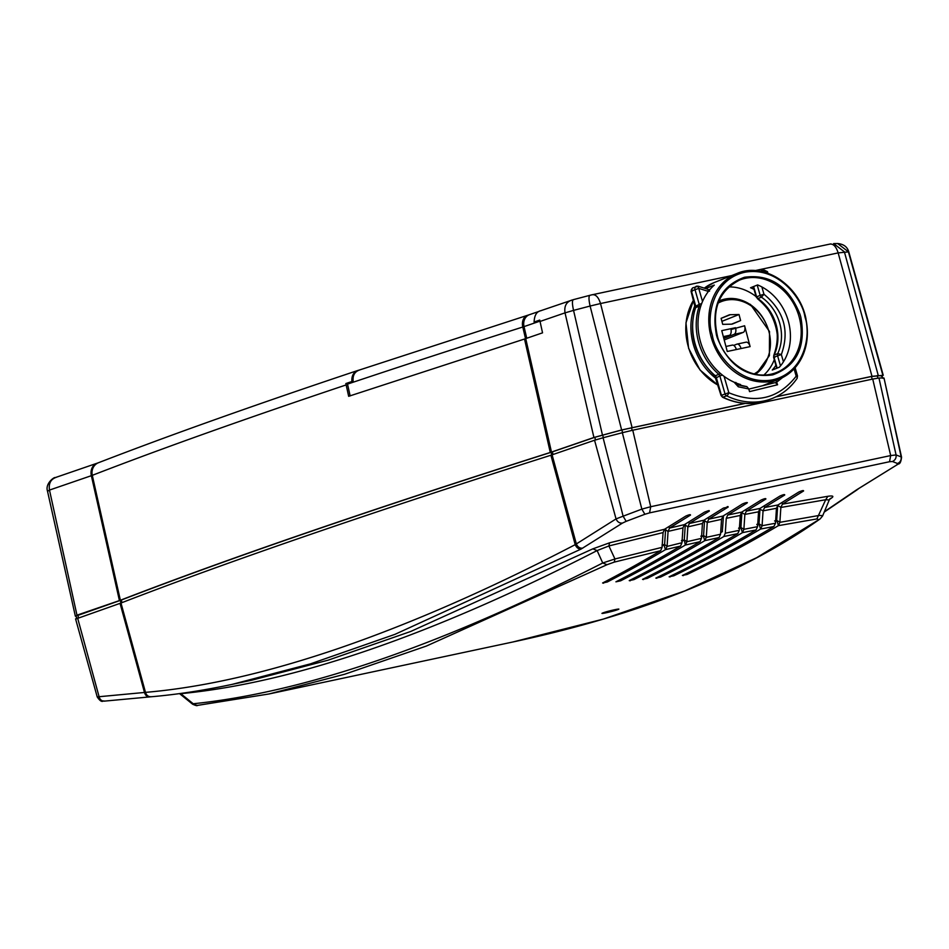 <?xml version="1.0" encoding="UTF-8"?>
<svg xmlns="http://www.w3.org/2000/svg" width="949" height="949" viewBox="0 0 949 949"><rect width="100%" height="100%" fill="white"/><g stroke="black" fill="none" stroke-linecap="round" stroke-linejoin="round"><path stroke-width="1.42" d="M804.811 316.219L805.274 318.069C810.802 333.692 805.547 372.874 772.035 379.956C738.215 385.804 714.846 352.126 712.462 335.91L711.999 334.048C706.471 318.437 711.726 279.255 745.238 272.173C779.058 266.325 802.427 300.003 804.811 316.219M800.814 317.073C806.176 346.741 796.84 366.006 772.771 374.867C747.136 378.307 728.63 365.946 717.254 337.773L716.459 335.056C711.098 305.388 720.433 286.123 744.502 277.262C770.137 273.822 788.643 286.183 800.019 314.356L800.814 317.073M720.813 301.794L718.132 302.992M754.135 373.953A39.811 33.583 68.2 0 0 768.915 331.592A39.811 33.583 68.2 0 0 721.181 301.652A39.811 33.583 68.2 0 0 718.085 303.099M718.915 301.011L721.418 300.026L735.985 298.769L750.457 304.439L769.52 331.545L769.378 355.65L755.985 374.345M721.501 299.991A41.234 34.852 -109 0 1 765.914 323.407M775.902 365.318A49.763 41.981 -111.8 0 1 772.272 370.039L779.366 367.216A49.763 41.981 68.2 0 0 788.524 321.806A49.763 41.981 68.2 0 0 757.622 284.925L750.54 287.761A49.763 41.981 -111.8 0 1 754.016 289.362M728.749 286.918A49.763 41.981 -111.8 0 1 756.104 296.586M764.075 304.297A49.763 41.981 -111.8 0 1 775.76 326.895A49.763 41.981 -111.8 0 1 777.563 338.117M644.881 514.275L649.567 512.875L650.706 506.719L641.844 509.127L644.881 514.275L626.15 521.345L623.125 516.185L616.043 518.913C617.431 521.974 619.578 523.362 622.473 523.077L581.108 549.056C578.499 549.174 576.529 547.715 575.213 544.655C490.87 588.534 412.554 622.924 340.288 647.835C268.069 672.592 203.133 687.444 145.482 692.367C146.514 695.558 148.554 696.993 151.579 696.696M550.906 455.235L594.56 440.241L616.043 518.913L575.213 544.655L550.906 455.235C461.985 483.492 381.498 510.004 309.421 534.785C237.38 559.542 174.569 582.295 120.986 603.018L145.482 692.367L97.51 696.863M581.108 549.056L394.926 634.359L310.359 663.885L232.078 684.395L251.876 680.172L328.164 660.16L410.703 631.476L592.84 548.854L609.543 542.828L664.549 529.257L685.771 516.09C689.057 514.666 690.635 514.334 690.481 515.093L669.555 528.071L684.431 524.619L704.609 512.08L708.31 510.728L709.33 511.072L689.33 523.492L703.944 520.194L723.458 508.059L728.18 507.051L708.701 519.162L723.008 516.042L721.548 519.34L720.576 534.228L706.293 537.359L704.799 540.657A3713.864 1973.54 78 0 1 633.944 579.602L629.234 580.61A3713.864 1973.54 -102 0 0 700.03 541.689M708.31 510.728L709.176 510.598M727.148 506.707L728.013 506.576M821.976 516.256C823.4 515.782 822.427 515.521 819.07 515.461L779.876 522.33L780.861 507.466L825.677 499.743L816.875 518.937L778.394 525.651A3713.864 1973.54 78 0 1 687.1 574.453L682.39 575.45A3713.864 1973.54 -102 0 0 773.909 526.517L760.6 529.044A3713.864 1973.54 78 0 1 673.826 575.794L669.116 576.79A3713.864 1973.54 -102 0 0 756.045 529.957M757.599 526.659L743.886 529.317L744.858 514.441L758.548 511.796L757.599 526.659L756.021 529.957L742.438 532.65A3713.864 1973.54 78 0 1 660.54 577.099L655.83 578.095A3713.864 1973.54 -102 0 0 737.776 533.623L723.814 536.529A3713.864 1973.54 78 0 1 647.254 578.368L642.532 579.376A3713.864 1973.54 -102 0 0 719.105 537.537L704.799 540.657L703.245 535.841L700.896 536.351M685.415 544.987L686.886 541.725L687.859 526.861L702.45 523.48L701.465 538.356L700.042 541.689L685.32 545.046A3713.864 1973.54 78 0 1 620.634 580.812L615.925 581.82A3713.864 1973.54 -102 0 0 680.552 546.078L665.451 549.661A3713.864 1973.54 78 0 1 607.313 581.986L602.603 582.983A3713.864 1973.54 -102 0 0 660.67 550.717L614.252 562.116L614.952 558.973L608.902 545.948L663.078 532.579L662.07 547.348L614.952 558.973L602.734 562.982C440.834 645.462 304.332 692.39 193.228 703.755L180.773 693.672C293.455 682.877 432.234 635.178 597.123 550.574L602.734 562.982L607.016 564.714L614.252 562.116M607.016 564.714L426.409 646.044L344.594 674.264L268.994 693.968L331.723 680.599A3713.864 1973.54 -102 0 0 336.575 679.555L341.296 678.547A3713.864 1973.54 78 0 1 336.432 679.603L354.214 675.807M512.887 641.987L603.457 619.056L684.858 590.907L756.65 557.692L820.15 518.889C743.114 573.576 640.694 614.608 512.887 641.987L354.641 675.712M617.491 609.744C612.378 611.642 597.372 614.845 603.35 612.757C608.451 610.848 623.469 607.657 617.491 609.744L618.689 609.151M602.152 613.351L603.35 612.757M706.27 288.781A56.869 47.984 -111.8 0 1 707.219 287.915L714.312 285.091A56.869 47.984 68.2 0 0 700.172 340.632A56.869 47.984 68.2 0 0 740.588 384.547L739.224 385.092A56.869 47.984 68.2 0 0 746.863 386.623L748.785 388.96L738.31 386.789L737.278 384.689M716.187 378.592A56.869 47.984 -111.8 0 1 693.078 343.467A56.869 47.984 -111.8 0 1 695.048 305.234M766.389 272.754L762.818 270.287L760.54 271.284M724.087 376.362L728.832 392.744A2.847 1.115 116 0 1 726.661 395.852L722.545 397.24C737.598 404.369 752.438 405.413 767.053 400.371L770.79 399.019A72.29 60.985 68.2 0 0 771.584 398.722M728.832 392.744C756.151 404.108 778.607 398.592 796.175 376.207L797.492 375.923L797.101 378.378A2.847 1.329 34.5 0 0 796.175 376.207L796.175 376.207M722.367 395.247L721.43 395.294A2.776 2.349 68.2 0 0 722.984 397.216A72.16 60.878 68.2 0 0 767.053 400.371M757.539 296.788L756.602 296.835A2.776 2.349 68.2 0 0 757.824 298.555L756.234 297.061L753.245 286.681M757.326 298.555C776.175 314.273 781.656 333.218 773.779 355.389L774.111 355.116A2.776 2.349 68.2 0 0 773.981 357.168L774.942 357.18M696.59 305.78L699.223 304.356A2.776 2.349 -111.8 0 1 699.211 306.147L695.629 307.678A2.847 1.091 -161.2 0 0 695.273 307.998L691.014 291.213L692.592 287.915L691.299 289.694L691.394 291.035L692.367 291.118M735.819 382.411L737.764 384.653L746.863 386.623M775.962 380.383L777.587 384.748L749.556 391.629L748.785 388.96M777.587 384.748L775.38 382.589L748.82 389.102M738.346 385.021L739.188 385.104M708.286 291.592L708.179 291.355A2.847 1.257 -72.3 0 0 707.634 289.208L709.544 291.177M708.179 291.355L698.808 288.366L691.394 291.035L695.653 305.803A2.906 2.456 68.2 0 1 695.629 307.678A56.81 47.925 68.2 0 0 715.238 375.733L718.856 374.357A2.776 2.349 -111.8 0 1 719.84 375.899L717.207 377.322M728.785 392.696L721.43 395.294L716.258 377.346A2.906 2.456 68.2 0 0 715.238 375.733A2.847 0.807 -49.5 0 1 714.739 375.733L721.062 395.508L722.58 397.263M761.857 286.918L763.981 294.273L761.454 297.191A2.906 2.456 -111.8 0 1 760.185 295.388L756.602 296.835L753.636 286.527M763.981 294.273C783.969 310.869 789.758 330.952 781.347 354.523L773.981 357.168L777.136 368.105M358.971 370.169L358.805 370.205C353.74 371.83 351.438 375.602 351.913 381.522L353.099 381.273M541.179 310.643C536.743 311.367 534.394 315.163 534.109 322.019L539.744 320.086L542.543 332.838L524.524 339.018L348.663 396.302L345.851 383.55L351.913 381.522M776.08 396.777L871.989 376.326L883.246 375.318L848.774 251.865L838.157 252.897L755.036 270.607M731.679 275.59L600.527 303.538C598.487 297.144 595.687 294.214 592.117 294.783L801.383 250.18M604.727 292.067L603.469 292.363M802.629 249.884L829.734 244.13C833.317 243.573 836.116 246.491 838.157 252.897L871.989 376.326M525.734 338.615L551.476 452.068L593.92 437.489L621.631 429.968L745.06 403.384M76.074 616.186L76.976 615.177L119.42 600.587L91.353 475.686L92.29 475.342L120.369 600.254L119.42 600.587M551.476 452.068L550.278 452.471L524.524 339.018M351.735 382.293L345.851 383.55M534.109 322.019L539.649 320.845M346.088 384.938A2840.262 155.268 166 0 0 92.29 475.342A11.376 10.415 68.8 0 1 98.435 462.744L98.435 462.744C169.159 435.389 255.661 404.618 357.927 370.442L358.805 370.205M75.351 616.186L47.462 490.989C45.03 483.587 54.342 476.754 55.279 477.596L97.142 463.207A11.376 9.62 -109 0 0 91.353 475.686L49.478 490.075L76.976 615.177M120.369 600.254C228.318 558.522 371.617 509.269 550.278 452.471M878.216 375.282L844.385 251.841L833.625 243.573L837.635 243.537L848.394 251.805L882.867 375.235L881.241 376.243M882.914 378.331L881.87 375.496L871.479 376.504L775.819 396.896M745.309 403.396L621.903 429.956L594.821 437.287L551.061 452.317C372.471 509.091 229.231 558.332 121.318 600.041L76.347 615.925M683.363 575.616L682.39 575.45M670.077 576.956L669.116 576.79M656.803 578.273L655.83 578.095M643.505 579.554L642.532 579.376M630.207 580.8L629.234 580.61M603.576 583.196L602.603 582.983M268.994 693.968L197.428 705.404C197.345 705.997 195.731 705.593 192.6 704.194L179.539 693.612M336.432 679.603A3713.864 1973.54 78 0 1 334.084 680.101M816.875 518.937L818.524 519.625M775.606 521.582A3708.739 1970.824 -102 0 0 776.97 520.764L775.63 521.037M779.888 522.14L776.768 520.455M774.574 520.942L777.029 520.74L778.394 525.651M779.876 522.33L778.548 525.556M660.694 550.705L662.07 547.348M662.177 545.877A3708.739 1970.824 -102 0 0 663.885 544.868M665.605 549.578L667.076 546.422L664.608 544.501L663.932 544.845L665.451 549.661M662.011 544.94L664.608 544.501L662.224 545.201M680.563 546.078L681.975 542.733L667.076 546.422M682.082 541.238A3708.739 1970.824 -102 0 0 683.778 540.23M701.465 538.356L686.886 541.725L684.288 539.886L685.32 545.046M681.69 540.361L683.885 540.206M701.572 536.837A3708.739 1970.824 -102 0 0 703.245 535.841L700.908 536.043M719.105 537.537L720.576 534.228M747.373 502.65L747.017 503.041C747.171 502.282 745.606 502.614 742.308 504.038A3696.794 1964.477 78 0 1 723.008 516.042M720.682 532.674A3708.739 1970.824 -102 0 0 722.296 531.701L723.411 516.493A10.807 5.741 78 0 1 723.47 515.758M746.863 502.555L747.017 503.041A3696.794 1964.477 78 0 1 727.717 515.034L741.679 512.128L761.157 500.028C764.455 498.593 766.021 498.261 765.867 499.02L746.353 511.155L760.019 508.427L780.007 496.007C783.305 494.571 784.87 494.239 784.716 494.998L764.633 507.478L764.135 505.912M737.764 533.623L739.295 530.325L725.285 533.219L726.258 518.344L727.717 515.034M725.285 533.219L723.814 536.529M739.39 528.735A3708.739 1970.824 -102 0 0 740.944 527.81L742.438 532.65L743.886 529.317L740.92 527.478L738.583 528.308M757.705 525.034A3708.739 1970.824 -102 0 0 759.188 524.156L759.164 524.097M773.886 526.529L775.499 523.243L762.083 525.722L758.998 523.812L760.6 529.044M762.083 525.722L760.707 528.973M762.094 525.592L763.067 510.728L764.633 507.478M764.526 507.537L777.931 504.975L798.856 491.985C802.154 490.562 803.72 490.23 803.566 490.989L782.498 504.061L782 502.496M776.685 520.384L777.67 505.52L780.873 507.288L782.498 504.061M782.344 504.156L827.884 496.291C832.795 495.58 834.064 496.137 831.668 497.94L829.45 499.53M684.431 524.619L682.972 527.798L681.975 542.733M824.373 511.701L856.71 489.755L898.312 464.014L855.464 490.574M898.3 464.014C899.984 464.002 901.064 461.712 901.55 457.145L901.182 456.92C901.503 460.04 900.293 462.234 897.54 463.503L896.947 464.583M897.54 463.503L892.44 461.511C895.204 460.206 896.414 458.011 896.07 454.939L890.684 455.567L889.545 461.724L892.44 461.511M622.473 523.077L626.15 521.345M232.078 684.395L230.477 684.739M667.088 546.256L668.072 531.393L682.96 527.929M683.79 540.218L681.441 540.728M708.191 517.596L708.701 519.162L707.254 522.472L706.293 537.359L703.565 535.509L704.538 520.633L707.254 522.472L721.548 519.34M726.258 518.344L740.244 515.449L739.295 530.325M756.887 524.334L759.188 524.156L756.827 524.655M763.055 510.847L776.46 508.284L775.499 523.243M820.15 518.889L822.617 515.936L829.248 499.969L825.677 499.743L827.884 496.291M830.102 498.64L831.656 497.952M758.998 523.812L760.042 508.415L758.548 511.796M738.868 527.941L740.92 527.478L741.893 512.59L744.858 514.441L746.353 511.155L745.855 509.577M741.679 512.128L740.244 515.449M684.288 539.886L685.261 525.022L687.859 526.861L689.33 523.492M703.944 520.194L702.45 523.48M689.235 523.551L688.737 521.986M668.072 531.393L669.555 528.071M669.413 528.166L668.915 526.6M664.549 529.257L663.078 532.579M592.84 548.854L597.123 550.574L608.902 545.948L609.543 542.828M179.978 693.553L180.571 693.47M777.931 504.975L776.46 508.284M75.967 618.962L120.049 603.362L144.462 692.402C145.411 695.653 147.309 697.124 150.167 696.839L151.033 696.78C176.123 694.621 202.612 690.611 230.477 684.727M552.104 454.844L576.34 543.943C577.692 547.027 579.815 548.439 582.71 548.154M856.71 489.755L857.932 489.269M192.6 704.182L197.428 705.404M664.608 544.501L665.593 529.637L668.06 531.57M759.33 509.091L763.067 510.728M704.597 519.791L704.538 520.633L703.221 520.894M685.32 524.073L685.261 525.022L683.731 525.295M622.33 432.72L603.089 437.762L623.125 516.185L641.844 509.127L622.33 432.72L632.758 430.217L650.706 506.719L890.684 455.567L872.736 379.066L632.758 430.217M883.626 377.975L878.964 378.01L896.07 454.939L901.182 456.92L884.017 378.058L901.55 457.169M665.652 528.593L665.593 529.637L663.861 529.922M741.952 511.962L741.015 512.792M77.593 617.953L99.064 696.613C99.989 699.84 101.863 701.323 104.698 701.062L104.141 701.145C103.275 699.828 102.314 704.478 97.225 696.946L75.576 618.878M594.56 440.241L603.089 437.762M872.736 379.066L878.964 378.01M120.049 603.362L120.986 603.018M539.839 320.774L534.868 322.482A10.807 9.134 -109 0 1 534.762 321.877M359.671 369.98C354.594 371.628 352.435 375.567 353.194 381.806A2840.333 155.268 166 0 0 347.441 383.728L350.157 395.935M774.289 359.718A49.763 41.981 -111.8 0 1 763.898 375.033M707.219 287.915A2.847 2.396 68.2 0 0 706.578 288.876M767.931 357.358A41.234 34.852 -109 0 1 755.523 374.25M732.047 345.187A5.682 3.025 78 0 1 732.308 345.116A5.682 3.025 78 0 1 736.329 349.54L741.039 348.544A5.682 3.025 -102 0 0 737.017 344.107A5.682 3.025 -102 0 0 736.756 344.19L733.719 345.4M724.217 339.967L743.221 332.387L734.146 334.321L723.814 338.437M734.146 334.321A5.682 3.025 -102 0 0 735.534 327.702L730.825 328.71A5.682 3.025 78 0 1 729.437 335.329L723.34 336.622M731.003 329.517L744.609 325.768A5.682 3.025 78 0 1 743.221 332.387M723.601 337.654L729.437 335.329M730.291 314.7A4.84 4.081 68.2 0 0 729.069 314.949A4.84 4.081 68.2 0 0 728.998 314.973L721.11 318.33L722.711 324.356L731.43 324.178A4.84 4.081 68.2 0 0 732.652 323.929A4.84 4.081 68.2 0 0 732.723 323.894L740.611 320.548L739.022 314.51L730.291 314.7L721.121 318.354M730.825 328.71L721.75 330.643L727.254 351.474L736.329 349.54M745.831 342.257A5.682 3.025 78 0 1 746.092 342.174A5.682 3.025 78 0 1 750.113 346.61L744.609 325.768M721.904 321.343L739.022 314.51M731.525 324.167L740.611 320.548M757.824 298.555L761.454 297.191A41.459 34.971 -111.8 0 1 779.627 322.921A41.459 34.971 -111.8 0 1 777.706 353.574L774.111 355.116A41.578 35.077 68.2 0 0 776.045 324.356A41.578 35.077 68.2 0 0 757.824 298.555M693.577 300.121A56.869 47.984 68.2 0 0 687.978 345.495A56.869 47.984 68.2 0 0 688.737 348.164A56.869 47.984 68.2 0 0 718.085 385.164M805.665 318.14A56.869 47.984 -111.8 0 1 779.141 379.114A56.869 47.984 -111.8 0 1 710.943 336.337A56.869 47.984 -111.8 0 1 710.481 334.439A56.869 47.984 -111.8 0 1 736.993 273.466A56.869 47.984 -111.8 0 1 805.191 316.242M716.839 335.08A49.763 41.981 -111.8 0 1 739.627 280.074A49.763 41.981 -111.8 0 1 798.524 314.843A49.763 41.981 -111.8 0 1 799.295 317.5A49.763 41.981 -111.8 0 1 776.519 372.506A49.763 41.981 -111.8 0 1 717.61 337.737M673.505 574.655L673.826 575.794M660.207 575.936L660.54 577.099M646.91 577.182L647.254 578.368M633.588 578.404L633.944 579.602M606.945 580.717L607.313 581.986M686.791 573.338L687.1 574.453M767.919 273.276L767.456 271.663L763.506 269.801A2.906 2.456 68.2 0 0 762.818 270.287L761.667 271.509M700.789 306.076A2.847 1.091 -161.2 0 0 699.235 306.136A2.847 1.091 -161.2 0 0 699.211 306.147A56.94 48.031 68.2 0 0 718.856 374.357A2.847 0.807 130.5 0 0 718.879 374.345A2.847 0.807 130.5 0 0 720.267 373.325M797.101 378.378C790.671 387.667 782.427 394.345 772.379 398.414L770.79 399.019A72.29 60.985 68.2 0 1 726.637 395.852A2.847 1.115 116 0 1 726.637 395.852A2.906 2.456 -111.8 0 1 725.012 393.847L719.84 375.899L722.391 375.08M780.493 365.887L777.563 355.721A2.906 2.456 -111.8 0 1 777.706 353.574L781.347 354.523M698.808 288.366L697.776 286.266A2.906 2.456 68.2 0 0 694.976 289.587L699.223 304.356L701.679 303.561M757.219 285.091L760.185 295.388L763.969 294.237M738.31 386.789L734.514 382.637L735.404 382.637M698.749 288.437L702.521 301.509M796.175 376.148L794.088 368.888M766.14 271.888L767.029 271.888M766.045 271.853L765.463 272.47M781.347 354.57L783.435 361.806M782.534 377.583L776.816 382.079M704.3 288.152L714.016 282.636A56.869 47.984 68.2 0 0 704.312 288.152M621.631 429.968L590.1 306.041L573.552 310.382C572.105 303.846 572.081 300.252 573.469 299.623L590.029 295.281C588.629 295.91 588.653 299.493 590.1 306.041L600.527 303.538L632.058 427.465M56.228 477.335C50.771 479.15 48.518 483.397 49.478 490.075L47.853 491.084M602.449 434.998L573.552 310.382L565.023 312.862C564.062 306.183 566.304 301.936 571.761 300.121M830.114 244.023L830.98 243.929M593.92 437.489L565.023 312.862L539.981 321.474M881.87 375.496L882.487 377.987M877.849 378.117L877.208 375.543M871.479 376.504L872.155 379.197M632.164 430.348L631.5 427.655M621.903 429.956L622.568 432.649M603.339 437.703L602.662 435.01M594.821 437.287L595.486 439.945M552.365 451.89L553.018 454.524M551.725 454.974L551.061 452.317M121.318 600.041L121.97 602.639M120.298 600.409L120.962 603.03M78.506 617.645L77.842 614.999M620.278 579.578L620.634 580.812M889.545 461.724L649.567 512.875M723.411 516.493L722.319 516.731M720.742 531.737L722.438 531.381M720.718 532.045L722.296 531.701M525.532 338.686L522.792 327.014A14.425 0.783 166 0 0 524.014 326.61L539.91 321.153M539.21 311.331L529.506 314.665A10.807 9.134 71 0 0 524.014 326.61L526.742 338.271M347.524 384.108A2840.357 155.268 -14 0 1 522.792 327.014A10.807 8.173 -107.6 0 1 527.597 315.293L529.506 314.665M708.689 289.825L710.208 289.22M750.113 346.61L741.039 348.544M718.12 385.294L700.054 370.015L688.583 348.247L685.961 322.85L693.553 300.05M762.545 385.733L779.141 379.114C801.917 367.69 810.814 347.334 805.82 318.045C799.046 284.819 763.518 261.699 736.993 273.466L714.016 282.636M776.507 372.506C754.941 382.044 725.605 364.819 717.776 337.666C711.252 310.181 718.535 290.975 739.627 280.074M720.457 301.936L721.181 301.652M776.745 368.259L773.613 357.358L773.791 355.353M695.273 307.998C688.262 333.929 694.751 356.516 714.739 375.733M692.592 287.915L698.262 286.218L707.634 289.208M760.244 271.224L763.506 269.801M797.492 375.923L795.132 367.738M98.435 462.744L97.142 463.207M573.326 299.647L540.23 310.904M837.635 243.537C843.661 244.107 847.374 246.882 848.774 251.865M76.679 618.606L75.991 615.854M592.484 294.676L589.887 295.305M662.746 545.094L664.134 544.821M829.995 498.711L829.248 499.969M104.141 701.145L149.776 696.91M857.137 489.803L824.218 512.092M358.841 370.205L527.597 315.293M732.308 345.116L725.938 346.468M746.092 342.174L737.017 344.107"/></g></svg>

